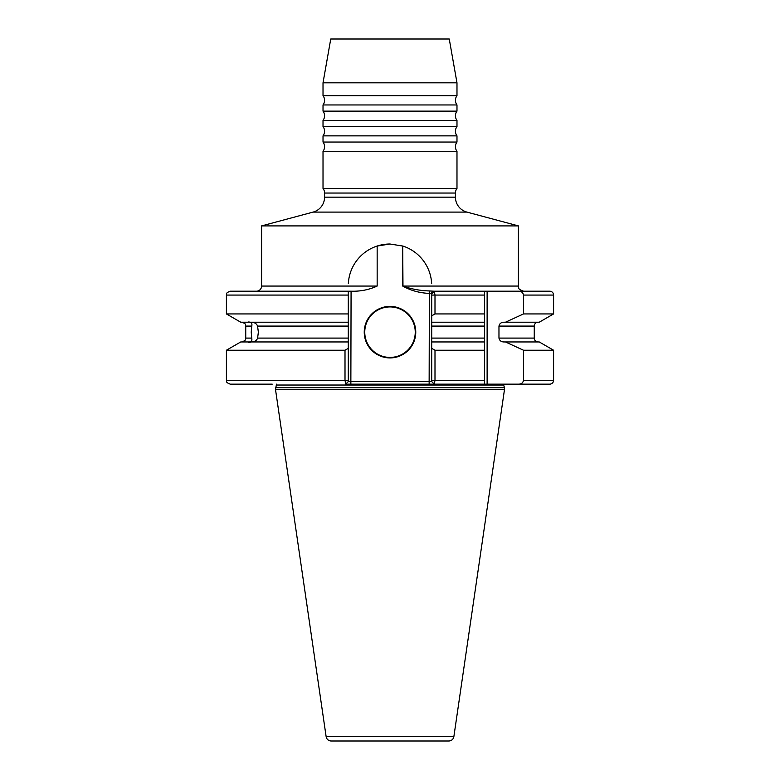 <?xml version="1.0" encoding="UTF-8"?>
<svg xmlns="http://www.w3.org/2000/svg" width="780" height="780" viewBox="0 0 780 780"><rect width="100%" height="100%" fill="white"/><g stroke="black" fill="none" stroke-linecap="round" stroke-linejoin="round"><path stroke-width="1.17" d="M456.982 95.677A7.732 7.732 0 0 0 456.982 104.949L323.017 104.949A7.732 7.732 0 0 0 323.017 95.677L323.017 82.826L456.982 82.826L456.982 95.677L323.017 95.677M456.982 104.949L456.982 111.13A7.732 7.732 0 0 0 456.982 120.403L323.017 120.403A7.732 7.732 0 0 0 323.017 111.13L323.017 104.949M456.982 120.403L456.982 126.584A7.732 7.732 0 0 0 456.982 135.866L323.017 135.866A7.732 7.732 0 0 0 323.017 126.584L323.017 120.403M456.982 135.866L456.982 142.048A7.732 7.732 0 0 0 456.982 151.32L323.017 151.32A7.732 7.732 0 0 0 323.017 142.048L323.017 135.866M503.568 384.15A2.057 2.057 0 0 0 503.656 385.027L276.344 385.027A2.057 2.057 0 0 0 276.432 384.15M466.889 212.092L313.111 212.092L261.583 225.907L518.417 225.907L466.889 212.092A15.454 15.454 0 0 1 455.432 197.165L455.432 193.05A7.732 7.732 0 0 1 456.982 188.419L323.017 188.419A7.732 7.732 0 0 1 324.568 193.05L324.568 197.165L455.432 197.165M313.111 212.092A15.454 15.454 0 0 0 324.568 197.165M456.982 82.826L449.251 39L330.749 39L323.017 82.826M456.982 111.13L323.017 111.13M456.982 126.584L323.017 126.584M456.982 142.048L323.017 142.048M518.417 225.907L518.417 286.055C519.412 287.576 516.526 288.756 523.575 291.203L487.12 291.203L487.12 384.15L345.715 384.15L345.004 380.289L345.004 350.23L348.29 348.348L348.29 322.218L249.756 322.218C251.589 322.51 252.252 323.798 251.774 326.089L251.219 332.163L251.735 338.091C252.213 340.373 251.501 341.659 249.61 341.952L240.757 341.952L226.415 350.23L226.415 380.289C227.117 381.235 224.874 382.161 230.275 384.15L272.23 384.15M248.957 321.731L248.703 322.218L250.868 322.218M252.077 341.952C254.914 341.659 256.756 340.373 257.615 338.091L258.356 332.163L257.566 326.089C256.669 323.788 254.787 322.501 251.92 322.218M390 306.404A25.76 25.76 0 0 0 364.24 332.163A25.76 25.76 0 0 0 390 357.923A25.76 25.76 0 0 0 415.76 332.163A25.76 25.76 0 0 0 390 306.404M431.71 315.832L431.71 293.777L429.136 293.397C419.465 292.968 410.66 290.521 402.714 286.055L402.714 245.993L402.977 286.055C411.119 289.029 419.923 290.667 429.37 290.95L434.284 291.203L434.996 295.064L434.996 313.94L431.71 315.832L431.71 348.348L434.996 350.23L434.996 380.289L434.284 384.15L431.71 381.576L431.71 348.348M261.583 225.907L261.583 286.055L377.159 286.055L377.159 246.041L390 244.013L402.977 246.08A41.711 41.711 0 0 1 431.652 283.51A41.711 41.711 0 0 0 402.977 246.08M276.344 385.027L275.486 389.356L504.514 389.356L504.514 387.748L275.486 387.748M503.656 385.027L504.514 387.748M453.872 736.593L326.128 736.593A5.148 5.148 0 0 0 331.227 741L448.773 741A5.148 5.148 0 0 0 453.872 736.593L504.514 389.356M326.128 736.593L275.486 389.356M248.703 322.218L240.757 322.218L226.415 313.94L348.29 313.94L348.29 291.203L256.425 291.203A5.148 5.148 0 0 0 261.583 286.055M434.284 384.15L484.546 384.15L484.546 291.203L549.725 291.203A3.861 3.861 0 0 1 553.585 295.064L553.585 313.94L523.497 313.94L505.479 322.218L504.036 322.218C501.257 322.228 499.57 323.515 498.966 326.089L498.966 338.091C499.57 340.665 501.257 341.952 504.036 341.952L505.479 341.952L523.497 350.23L523.497 380.289C523 382.814 521.41 384.101 518.729 384.15L549.725 384.15A3.861 3.861 0 0 0 553.585 380.289L523.497 380.289M505.479 341.952L539.243 341.952L553.585 350.23L553.585 380.289M511.651 384.15L549.725 384.15M538.132 322.218A3.861 3.861 0 0 0 534.261 326.089L534.261 338.091L498.966 338.091M538.132 341.952A3.861 3.861 0 0 1 534.261 338.091M323.017 151.32L323.017 188.419M456.982 151.32L456.982 188.419M377.159 286.055C369.057 289.78 360.37 291.496 351.078 291.203L350.863 381.576L431.71 381.576M487.12 384.15L518.729 384.15M431.71 341.952L484.546 341.952L484.546 350.23L434.996 350.23M553.585 350.23L523.497 350.23M434.996 313.94L484.546 313.94L484.546 322.218L431.71 322.218L431.71 326.089L484.546 326.089L484.546 338.091L431.71 338.091M553.585 313.94L539.243 322.218L505.479 322.218M518.729 291.203C521.401 291.252 522.99 292.539 523.497 295.064L523.497 313.94M484.546 291.203L434.284 291.203L484.546 291.359M345.004 350.23L226.415 350.23M348.29 341.952L251.033 341.952C248.781 342.8 247.962 342.8 248.557 341.952L248.703 342.596M348.29 322.218L348.29 313.94M350.863 291.203L230.275 291.203C224.971 293.114 227.068 294.148 226.415 295.064L226.415 313.94M348.29 348.348L348.29 381.576L350.863 381.576L350.863 384.15M390 244.013A41.711 41.711 0 0 0 377.159 246.041M377.12 246.051A41.711 41.711 0 0 0 348.348 283.51A41.711 41.711 0 0 1 377.12 246.051M431.71 293.777L434.284 291.203M430.892 293.777L432.647 291.203M429.136 384.15L429.37 290.95M345.715 384.15L348.29 381.576M390 306.92A25.243 25.243 0 0 0 364.757 332.163A25.243 25.243 0 0 0 390 357.415A25.243 25.243 0 0 0 415.243 332.163A25.243 25.243 0 0 0 390 306.92M455.432 193.05L324.568 193.05M534.261 326.089L498.966 326.089M402.714 286.055L518.417 286.055M348.29 326.089L257.566 326.089M348.29 338.091L257.615 338.091M251.774 326.089L245.739 326.089L245.739 338.091C245.193 338.627 247.221 339.963 241.868 341.952M251.735 338.091L245.739 338.091M484.546 380.289L431.71 380.289M484.546 295.064L431.71 295.064M553.585 295.064L523.497 295.064M348.29 380.289L226.415 380.289M348.29 295.064L226.415 295.064M245.739 326.089C245.018 325.075 247.25 324.188 241.868 322.218"/></g></svg>
